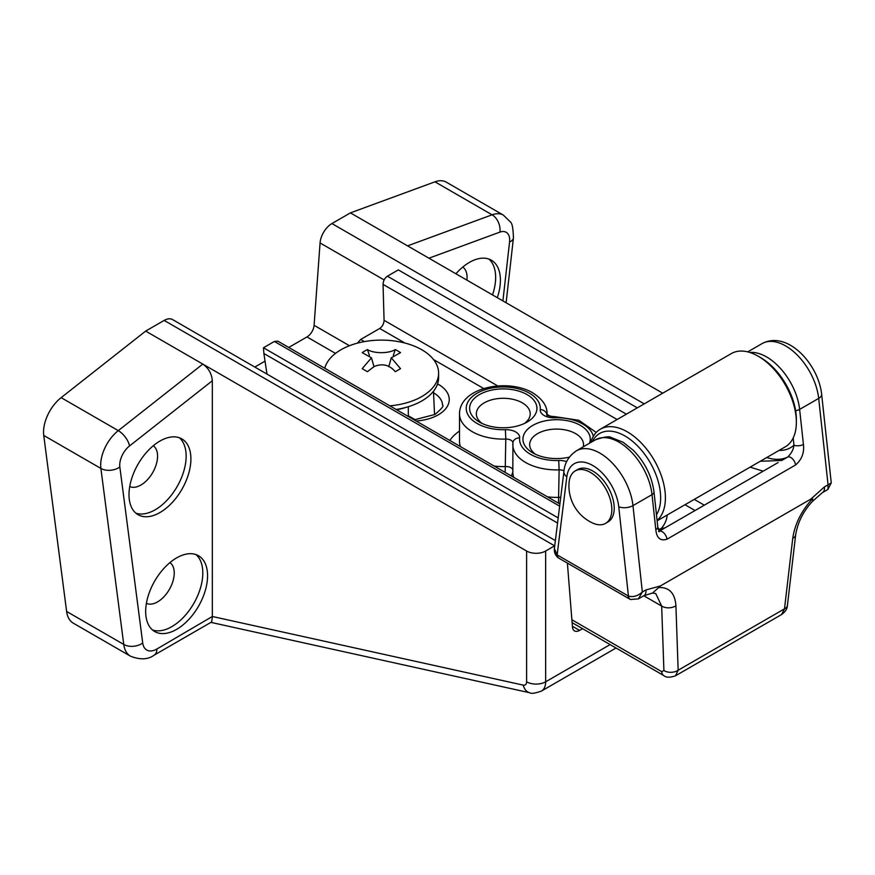 <?xml version="1.0" encoding="UTF-8"?>
<svg xmlns="http://www.w3.org/2000/svg" width="875" height="875" viewBox="0 0 875 875"><rect width="100%" height="100%" fill="white"/><g stroke="black" fill="none" stroke-linecap="round" stroke-linejoin="round"><path stroke-width="1.31" d="M176.619 629.377A43.772 25.277 120 0 0 205.209 590.811A43.772 25.277 120 0 0 198.505 555.734A43.772 25.277 120 0 0 176.619 557.9A43.772 25.277 120 0 0 148.017 596.477A43.772 25.277 120 0 0 154.733 631.542A43.772 25.277 120 0 0 176.619 629.377M152.48 629.945A43.772 25.277 120 0 0 171.861 626.631A43.772 25.277 120 0 0 199.762 590.231A43.772 25.277 120 0 0 195.989 554.586M146.398 603.367A23.57 13.606 120 0 0 157.566 601.891A23.57 13.606 120 0 0 172.802 581.656A23.57 13.606 120 0 0 169.936 562.603M159.95 512.542A43.772 25.277 120 0 0 188.552 473.966A43.772 25.277 120 0 0 181.836 438.889A43.772 25.277 120 0 0 159.95 441.055A43.772 25.277 120 0 0 131.359 479.631A43.772 25.277 120 0 0 138.064 514.708A43.772 25.277 120 0 0 159.95 512.542M135.811 513.111A43.772 25.277 120 0 0 155.192 509.786A43.772 25.277 120 0 0 183.094 473.397A43.772 25.277 120 0 0 179.331 437.741M129.73 486.533A23.57 13.606 120 0 0 140.908 485.045A23.57 13.606 120 0 0 156.133 464.822A23.57 13.606 120 0 0 153.267 445.758M497.295 297.675A43.772 25.277 120 0 0 491.345 260.192A43.772 25.277 120 0 0 469.459 262.369A43.772 25.277 120 0 0 455.919 273.787M492.527 294.93A43.772 25.277 120 0 0 488.841 259.044M466.933 280.142A23.57 13.606 120 0 0 462.777 267.061M526.608 551.02L202.803 364.087C208.545 368.113 211.728 373.669 212.33 380.756L212.33 616.492L523.25 685.125A6.737 3.883 -120 0 0 526.608 681.811L526.608 551.02A13.464 7.777 0 0 0 545.65 551.02L554.619 545.847L164.161 320.414L145.666 331.089L61.141 397.644L118.278 430.631L202.803 364.087L145.666 331.089M164.161 320.414A16.833 9.723 -60 0 1 172.583 319.583L555.373 540.586M254.811 367.052L265.037 361.145M288.739 347.463L306.972 336.93A10.106 5.83 120 0 0 314.092 325.303L320.064 242.955A16.833 9.723 -60 0 1 331.92 223.562L644.23 403.867M662.725 393.181L407.564 245.864L492.089 214.812L434.952 181.825L350.416 212.877L331.92 223.562M434.952 181.825A30.308 17.5 -60 0 1 446.261 182.142L503.409 215.13A30.308 17.5 -60 0 0 492.089 214.812A13.464 9.045 -110.2 0 1 499.909 232.116L428.914 258.202M212.33 380.756L129.511 445.966A16.833 9.723 120 0 0 119.842 466.966L142.712 642.983A20.202 11.659 120 0 0 156.855 649.031A13.464 7.777 -120 0 1 154.066 655.2C148.028 659.652 140.175 659.98 130.506 656.195L73.358 623.208A33.666 19.436 -60 0 1 66.62 611.461L123.758 644.448L100.887 468.431L43.75 435.444L66.62 611.461M43.75 435.444A30.308 17.5 -60 0 1 61.141 397.644M156.855 649.031L212.33 616.492M407.564 245.864L350.416 212.877M567.394 563.106L572.458 626.992A10.106 5.83 -60 0 0 574.525 630.908A10.106 5.83 -60 0 0 579.578 630.405L582.564 628.677M523.25 685.125A13.464 9.723 -77.6 0 0 529.867 692.781L210.919 622.377M212.341 617.006L211.695 621.928L154.066 655.2M656.48 514.762A50.509 29.159 -120 0 0 624.936 435.969A50.509 29.159 -120 0 0 592.298 441.623M590.702 442.542A53.878 31.106 60 0 1 600.381 429.177A53.878 31.106 60 0 1 627.309 431.845A53.878 31.106 60 0 1 661.631 476.569A53.878 31.106 60 0 1 657.092 520.461M760.638 357.623L758.264 356.245L760.638 357.623A50.509 29.159 60 0 1 796.359 419.475L796.359 422.231A53.878 31.106 -120 0 0 758.264 356.245L758.264 356.245A53.878 31.106 -120 0 0 731.325 353.577L600.381 429.177M657.136 520.822L785.192 446.884A53.878 31.106 -120 0 0 796.359 422.231M590.406 472.402A30.308 17.5 60 0 1 610.203 499.1A30.308 17.5 60 0 1 605.566 523.381A30.308 17.5 60 0 1 592.397 522.922A40.83 40.83 0 0 1 569.078 482.53A30.308 17.5 60 0 1 575.258 470.892A30.308 17.5 60 0 1 590.406 472.402M575.258 470.892L577.642 469.525A30.308 17.5 60 0 1 592.791 471.023A30.308 17.5 60 0 1 612.588 497.722A30.308 17.5 60 0 1 607.939 522.014L605.566 523.381M569.341 457.133A33.666 19.436 180 0 1 532.798 452.878L532.798 452.878A33.666 19.436 180 0 1 532.798 425.392A33.666 19.436 180 0 1 580.409 425.392A33.666 19.436 180 0 1 589.52 443.22M583.264 446.83A26.939 15.553 0 0 0 583.538 444.631A26.939 15.553 0 0 0 575.652 433.639A26.939 15.553 0 0 0 546.295 430.27A26.939 15.553 0 0 0 529.67 444.631A26.939 15.553 0 0 0 535.445 454.256M479.467 422.089L479.467 422.089A33.666 19.436 180 0 1 479.467 394.603A33.666 19.436 180 0 1 527.078 394.603A33.666 19.436 180 0 1 527.078 422.089A33.666 19.436 180 0 1 479.467 422.089M524.431 423.467A26.939 15.553 0 0 0 530.206 413.842A26.939 15.553 0 0 0 522.32 402.85A26.939 15.553 0 0 0 492.964 399.47A26.939 15.553 0 0 0 476.339 413.842A26.939 15.553 0 0 0 482.114 423.467M760.298 461.267L781.78 460.458L787.609 457.089C791.459 453.348 793.57 449.367 793.953 445.156L793.177 437.992M778.148 462.536L664.88 527.942L658.361 529.78M357.405 343.142L360.675 339.467L379.706 328.475C382.441 326.561 383.895 323.837 384.07 320.294L497.766 385.941M617.116 419.519L383.053 284.386L384.07 320.294M383.053 284.386C383.217 280.842 384.672 278.108 387.406 276.194L398.333 269.894L637.306 407.859M266.995 374.095L263.878 353.5L557.55 523.042M558.184 517.913L263.462 347.758L263.878 353.5M263.462 347.758L274.389 341.447L277.878 341.184L559.902 504.022M749.853 352.472A47.141 27.212 60 0 1 766.598 356.934A47.141 27.212 60 0 1 799.63 409.402L803.425 444.402C804.409 452.758 801.784 459.616 795.539 464.997L666.98 539.219C660.373 541.264 656.655 538.059 655.812 529.627L652.017 494.627A47.141 27.212 -120 0 0 618.986 442.159A47.141 27.212 -120 0 0 595.416 439.819L576.363 450.822A47.141 27.212 60 0 1 599.933 453.152A47.141 27.212 60 0 1 632.975 505.619L642.348 592.014C637.777 596.061 633.139 597.406 628.436 596.05L618.745 506.745A37.034 21.383 -120 0 0 592.791 465.522A37.034 21.383 -120 0 0 566.836 476.777L557.145 554.892A3.369 1.947 -120 0 0 557.462 555.089L628.119 595.886A3.369 1.947 -120 0 0 628.436 596.05A6.737 4.364 112.9 0 0 630.58 599.506L638.422 598.861L642.348 592.014L645.947 589.936L660.352 585.977L810.939 499.034L824.447 486.872L828.056 484.794L827.914 489.453L822.423 492.625A10.106 5.83 60 0 0 824.447 486.872M571.889 619.784L661.73 671.661L663.906 670.534A10.106 6.595 -2 0 0 678.158 670.239L784.503 608.836L792.75 538.3C794.85 524.027 801.445 510.825 812.525 498.717L810.939 499.034M660.352 585.977L658.711 587.519C669.266 587.136 675.008 593.217 675.916 605.763L678.158 670.239L675.522 675.784L781.594 614.534L784.503 608.836A10.106 5.589 6.7 0 0 787.412 605.478L787.412 605.478C787.216 608.902 785.28 611.92 781.594 614.534M663.906 670.534L661.664 606.058L655.736 593.545L652.531 593.042L658.711 587.519M595.416 439.819C604.166 436.844 609.438 436.078 611.253 437.522L623.131 442.28L633.238 450.253C644.941 462.295 651.853 476.186 653.997 491.903L657.792 526.903A6.737 3.336 173.8 0 1 655.812 529.627M803.425 444.402A6.737 3.336 173.8 0 1 793.953 445.156A57.236 33.042 -120 0 1 779.1 450.406M666.98 539.219A6.737 3.883 60 0 0 663.884 532.995A6.737 3.883 60 0 0 659.039 531.311L664.322 528.259M558.491 503.202L559.125 469.864A43.772 25.277 180 0 1 525.656 462.503A43.772 25.277 180 0 1 512.827 444.631A43.772 25.277 180 0 1 512.903 443.177A6.737 5.491 5.7 0 1 512.925 442.728A6.737 5.491 5.7 0 1 519.63 437.905A37.034 21.383 0 0 0 530.414 454.256A37.034 21.383 0 0 0 558.731 460.48A13.464 7.777 180 0 1 566.661 461.661M511.405 476.022L512.739 472.38M505.159 472.413L505.794 439.075A43.772 25.277 180 0 1 472.325 431.714A43.772 25.277 180 0 1 459.495 413.842L459.495 441.339A43.772 25.277 0 0 0 460.458 446.611M792.75 538.3A10.106 5.589 6.7 0 0 795.648 534.942L787.412 605.478M812.525 498.717L812.667 501.189C803.425 510.967 797.748 522.222 795.648 534.942M795.616 410.681A6.737 3.336 173.8 0 0 799.63 409.402L818.683 398.398L828.056 484.794L831.25 482.88L821.647 394.319C818.53 364.328 787.555 329.984 762.07 343.602A47.141 27.212 -120 0 1 785.641 345.931A47.141 27.212 -120 0 1 818.683 398.398A10.106 5.009 -6.2 0 0 821.647 394.319M643.803 595.755L661.664 606.058A10.106 6.595 -2 0 0 675.916 605.763M638.422 598.861L643.913 595.689L652.531 593.042M554.378 548.636C554.083 552.245 555.264 555.231 557.933 557.572L557.933 557.572A6.737 3.336 126.2 0 1 557.145 554.892L554.378 548.636L563.948 471.406A10.106 6.552 -172.9 0 0 566.836 476.777M364.798 370.169A93.625 15.958 37 0 1 367.456 371.722A98.952 50.466 -54.8 0 1 374.369 366.417C382.659 363.18 389.637 364.952 395.281 371.722A93.625 15.958 -37 0 1 400.542 368.681L391.278 357.798L400.542 352.625A93.625 74.758 -80.3 0 0 397.939 351.039A93.625 74.758 -80.3 0 0 395.281 349.584C389.003 353.566 374.227 353.817 367.456 349.584A93.625 74.758 80.3 0 0 362.195 352.625L371.459 357.798L362.195 368.681A93.625 15.958 37 0 1 364.798 370.169M324.767 368.266A57.236 33.042 180 0 1 340.9 349.792A57.236 33.042 180 0 1 421.848 349.792A57.236 33.042 180 0 1 438.616 373.155A57.236 33.042 180 0 1 421.848 396.528A57.236 33.042 180 0 1 389.845 405.836M438.616 373.155L438.616 377.552A57.236 33.042 180 0 1 421.848 400.925A57.236 33.042 180 0 1 396.156 409.478M393.312 355.425L395.281 349.584M369.425 355.425L367.456 349.584M406.503 407.247A50.509 29.159 180 0 1 396.627 409.752M545.65 551.02L545.65 681.811L610.127 644.591M502.906 300.913L509.567 241.959A16.833 9.723 120 0 0 499.909 232.116M572.403 626.27L579.578 630.405M335.486 353.402L306.972 336.93M384.114 279.934L320.064 242.955M314.092 325.303L349.464 345.723M119.842 466.966A13.464 8.772 -7.4 0 1 100.887 468.431A30.308 17.5 -60 0 1 118.278 430.631A13.464 6.256 51.8 0 1 129.511 445.966M130.506 656.195A33.666 19.436 -60 0 1 123.758 644.448A13.464 8.772 -7.4 0 0 142.712 642.983M526.608 681.811A13.464 7.777 180 0 0 545.65 681.811A20.202 11.659 60 0 1 541.461 691.064L616.044 648.003M509.567 241.959A13.464 6.628 6.4 0 0 513.428 237.978C513.166 228.156 512.105 222.786 510.267 221.845L503.409 215.13M437.073 385.164A6.737 3.883 -60 0 1 438.288 384.278A37.395 21.591 180 0 1 438.288 414.816A37.395 21.591 180 0 1 416.106 420.995M442.509 404.863A30.68 17.708 0 0 0 442.498 404.677A30.68 17.708 0 0 0 433.541 392.809A6.737 3.883 -60 0 1 433.53 392.525A6.737 3.883 -60 0 1 433.705 390.939M593.327 436.352A37.034 21.383 0 0 0 554.466 417.791A13.464 7.777 180 0 1 544.173 415.527A13.464 7.777 180 0 1 540.247 409.577A37.034 21.383 0 0 0 529.462 393.225A37.034 21.383 0 0 0 477.083 393.225A37.034 21.383 0 0 0 477.083 423.467A37.034 21.383 0 0 0 505.4 429.691A13.464 7.777 180 0 1 519.63 437.905M546.941 414.783A6.737 5.491 -174.3 0 0 540.247 409.577M459.495 413.842C459.769 387.045 508.091 378.044 532.831 392.886C542.631 399.252 547.367 406.23 547.039 413.842A43.772 25.277 180 0 1 547.006 414.837M494.134 466.047A43.772 25.277 0 0 0 505.794 466.561A6.737 3.883 180 0 1 512.827 469.831M795.539 464.997A6.737 3.883 60 0 0 792.455 458.773A6.737 3.883 60 0 0 787.609 457.089A63.973 36.936 60 0 1 766.752 457.537M408.308 415.756L415.308 419.803M434.558 414.695L433.541 392.809L432.611 392.273M449.837 440.475A57.236 33.042 180 0 1 459.495 431.036M667.144 515.047A57.236 33.042 180 0 1 660.756 529.112M360.675 339.467L364.372 341.6M437.566 383.852L438.288 384.278M695.034 510.53L685.005 504.733M483.777 388.566L433.541 359.559M404.917 343.033L379.706 328.475M387.406 276.194L626.38 414.17M618.745 506.745A10.106 5.009 -6.2 0 0 632.975 505.619L652.017 494.627A6.737 3.336 173.8 0 0 653.997 491.903M559.639 506.144L274.389 341.447M557.462 555.089A6.737 3.883 120 0 0 558.852 558.173L629.519 598.97A6.737 3.883 -60 0 1 628.119 595.886M763.164 471.188L750.116 467.141M547.039 414.389L550.112 416.161M694.269 499.384L704.298 505.181M512.925 442.728L512.827 472.128A43.772 25.277 0 0 0 513.789 477.4M547.466 496.836A43.772 25.277 0 0 0 559.125 497.35A6.737 3.883 180 0 1 560.722 497.416M512.914 442.859A6.737 3.883 0 0 0 505.794 439.075L505.4 429.691M564.025 470.859A6.737 3.883 0 0 0 559.125 469.864L558.731 460.48M554.466 417.791L554.247 416.555L578.9 420.306L596.236 432.447M661.73 671.661A10.106 5.83 120 0 0 663.797 675.577L572.119 622.65M643.913 595.689A10.106 5.83 -120 0 0 645.947 589.936M630.58 599.506L629.519 598.97M529.867 692.781C531.103 693.897 534.964 693.328 541.461 691.064M506.111 302.761L513.428 237.978M442.498 404.677L442.509 405.048C444.27 405.552 441.733 408.691 434.93 414.477L414.137 419.858M554.247 416.555C555.778 416.938 547.345 415.964 547.531 415.188L546.722 414.575L546.962 415.527M747.731 351.881L762.07 343.602M657.792 526.903L659.334 531.694L658.602 531.53M665.208 527.745L658.23 529.342M547.039 413.842L547.039 414.859M812.711 501.134L822.423 492.625M827.914 489.453L831.25 482.88M663.797 675.577C666.159 677.644 670.064 677.709 675.522 675.784L675.522 675.784M576.363 450.822C568.739 456.116 564.605 462.973 563.948 471.406M557.933 557.572L558.852 558.173M408.308 406.711L408.308 416.5M388.762 366.691L391.278 357.798M373.986 366.691L371.459 357.798"/></g></svg>
